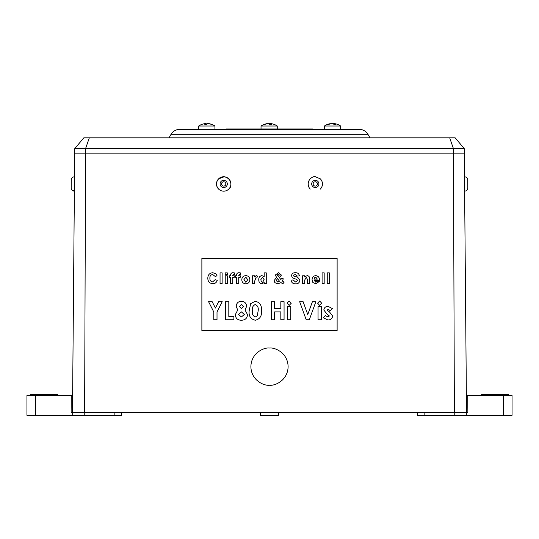 <?xml version="1.0" encoding="UTF-8"?>
<svg xmlns="http://www.w3.org/2000/svg" width="539" height="539" viewBox="0 0 539 539"><rect width="100%" height="100%" fill="white"/><g stroke="black" fill="none" stroke-linecap="round" stroke-linejoin="round"><path stroke-width="0.81" d="M277.262 128.996L277.262 126.018L261.031 126.018L261.031 128.996M273.9 124.32A14.263 13.529 90 0 0 272.559 123.909A14.263 13.529 90 0 0 271.38 123.68L270.794 123.674A14.263 4.514 90 0 1 271.643 124.32L269.594 124.32A14.263 4.514 -90 0 0 268.745 123.674L267.593 123.68A14.263 13.529 90 0 0 265.073 124.32L264.386 124.32A14.263 13.529 -90 0 1 265.734 123.909A14.263 13.529 -90 0 1 266.926 123.674L267.492 123.694M269.143 123.909A14.263 4.514 90 0 1 269.54 123.674L270.699 123.68A14.263 13.529 -90 0 1 270.794 123.694M270.794 123.674L270.605 124.32L270.699 123.68M269.466 124.186L269.54 123.674M214.933 129.353L214.933 126.018L198.702 126.018L198.702 129.353M208.303 123.68L208.984 123.674A14.263 13.933 90 0 1 211.598 124.32L211.133 124.32A14.263 13.933 -90 0 0 208.519 123.674L207.448 123.68A14.263 3.045 90 0 0 206.882 124.32L206.754 124.32A14.263 3.045 -90 0 0 206.188 123.68L206.302 124.32M205.521 124.32L205.339 123.674A14.263 3.045 -90 0 0 204.773 124.32L206.882 124.32M205.339 123.674L204.638 123.68A14.263 13.933 -90 0 0 202.037 124.32L202.037 124.32A14.304 14.304 0 0 0 198.702 126.018M205.116 123.674L206.188 123.68M340.655 129.353L340.655 126.018L324.424 126.018L324.424 129.353M332.496 123.68L333.729 123.674A14.263 12.417 -90 0 1 334.423 123.808M340.655 126.018A14.304 14.304 0 0 0 334.786 123.674L334.463 123.68A14.263 7.02 90 0 1 335.77 124.32L333.89 124.32A14.263 7.02 -90 0 0 332.57 123.674L331.33 123.68A14.263 12.417 90 0 0 329.019 124.32L327.955 124.32A14.263 12.417 -90 0 1 330.279 123.674L330.656 123.808M334.793 123.674L334.254 124.32M333.729 123.674L333.681 124.179M320.388 189.081C323.198 185.692 323.205 182.29 320.429 178.881L315.355 176.745C312.445 175.896 305.93 180.592 309.015 187.491L310.221 189.081A7.216 7.216 180 0 1 309.015 187.491L310.221 189.081M312.162 185.699A3.605 3.605 180 0 1 315.349 180.329A3.605 3.605 180 0 1 318.408 185.773A3.605 3.605 180 0 1 312.162 185.699M313.415 184.992A2.163 2.163 180 0 1 315.328 181.771A2.163 2.163 180 0 1 317.168 185.039A2.163 2.163 180 0 1 313.415 184.992M219.009 189.445A7.216 7.216 180 0 1 221.286 177.163A7.216 7.216 180 0 1 230.786 185.275A7.216 7.216 180 0 1 219.009 189.445M221.354 186.676A3.605 3.605 180 0 1 222.492 180.531A3.605 3.605 180 0 1 227.242 184.587A3.605 3.605 180 0 1 221.354 186.676M222.29 185.578A2.163 2.163 180 0 1 222.971 181.892A2.163 2.163 180 0 1 225.821 184.325A2.163 2.163 180 0 1 222.29 185.578M360.274 129.4L178.726 129.4L360.274 129.4C363.623 129.798 366.183 131.442 367.942 134.319L171.058 134.319L169.03 137.829M466.518 412.625L72.482 412.625L74.739 148.649L83.814 137.829L455.185 137.829L464.261 148.649L466.518 412.625L467.872 412.625L467.724 395.491L466.37 395.491M454.377 412.625L453.44 148.649L85.56 148.649L85.56 153.844L464.261 153.844M89.319 137.829L85.56 148.649L74.739 148.649M464.261 148.649L453.44 148.649L449.681 137.829M57.606 394.595L30.555 394.595L57.606 394.595L58.508 395.491M503.487 395.491L503.487 415.333L512.05 415.333L512.05 395.491L467.724 395.491M72.482 412.625L71.128 412.625L71.276 395.491L26.95 395.491L26.95 415.333L72.664 415.333L72.664 412.625M71.276 395.491L72.63 395.491M269.5 348.032C274.944 347.284 287.86 352.863 288.109 366.641C287.86 380.413 274.944 385.998 269.5 385.25C264.056 385.998 251.14 380.413 250.891 366.641C251.14 352.863 264.056 347.284 269.5 348.032M84.623 412.625L85.56 153.844L74.739 153.844M503.487 415.333L466.161 415.333L466.161 412.625M121.625 412.625L121.625 415.333L114.861 415.333L114.861 412.625M114.861 415.333L72.664 415.333M466.161 415.333L417.375 415.333L417.375 412.625M278.515 412.625L278.515 415.333L260.485 415.333L260.485 412.625M480.492 395.491L481.394 394.595L508.445 394.595L509.348 395.491M454.229 415.333L454.229 412.625M424.139 415.333L424.139 412.625M84.771 415.333L84.771 412.625M72.839 415.333L72.839 412.625M337.124 330.575L337.124 258.444L201.876 258.444L201.876 330.575L337.124 330.575L201.876 330.575M213.781 311.946L208.58 301.719L212.184 301.719L215.398 308.045L218.618 301.719L222.223 301.719L217.015 311.946L217.015 319.748L213.781 319.755L213.781 311.94L208.58 301.719M217.015 319.748L213.781 319.748M222.223 301.719L217.015 311.94M225.571 319.748L225.571 301.719L228.812 301.719L228.812 316.514L233.892 316.514L233.892 319.748L225.571 319.755L233.892 319.755M246.613 306.361L245.063 310.04L247.536 314.702C247.165 318.327 245.137 320.166 241.452 320.213C237.686 320.24 235.631 318.401 235.28 314.702L237.706 310.04L236.21 306.307C236.48 303.12 238.225 301.436 241.432 301.254C244.612 301.476 246.336 303.181 246.613 306.361L245.063 310.046M243.372 306.516L241.357 304.495L239.444 306.543L241.418 308.652L243.372 306.516L241.357 304.495L239.444 306.543M244.302 314.48L241.459 311.892L238.521 314.405L241.418 316.979L244.302 314.48L241.459 311.892L238.521 314.412M247.536 314.702L247.536 314.702C247.165 318.333 245.137 320.166 241.452 320.22C237.686 320.24 235.631 318.401 235.28 314.702L235.28 314.702M237.706 310.046L236.21 306.314M250.635 303.706L255.23 301.254C259.906 302.339 261.967 305.498 261.408 310.74C261.974 315.969 259.946 319.128 255.324 320.213C250.669 319.203 248.614 316.103 249.153 310.909L250.635 303.706M258.174 310.747C258.639 307.722 257.682 305.64 255.304 304.495C252.845 305.647 251.868 307.796 252.393 310.949C251.942 313.92 252.912 315.928 255.304 316.979L257.285 315.739L258.174 310.74C258.639 307.722 257.682 305.64 255.304 304.495C252.845 305.647 251.868 307.803 252.393 310.949M261.408 310.74L261.408 310.747C261.974 315.975 259.946 319.128 255.324 320.22C250.669 319.209 248.614 316.11 249.153 310.915L249.153 310.915M271.353 319.748L271.353 301.719L274.587 301.719L274.587 308.652L280.826 308.652L280.826 301.719L284.066 301.719L284.066 319.748L280.826 319.755L280.826 311.892L274.587 311.892L274.587 319.748L271.353 319.755L274.587 319.755M280.826 311.892L274.587 311.892M284.066 319.748L280.826 319.748M315.854 301.719L309.319 319.755L306.199 319.748L299.671 301.719L303.127 301.719L307.762 314.527L312.411 301.719L315.854 301.719L309.319 319.755L306.199 319.755L299.671 301.719M212.669 281.884L215.169 279.66L217.251 280.354C216.57 282.564 215.068 283.676 212.75 283.689C209.543 283.373 207.899 281.58 207.818 278.306L207.818 278.306C207.845 274.903 209.516 273.044 212.824 272.727L216.018 273.913L217.109 275.921L215.027 276.339L212.683 274.533C210.695 274.829 209.772 276.035 209.9 278.144C209.738 280.3 210.661 281.547 212.669 281.884M217.109 275.921L215.027 276.339L212.683 274.533C210.695 274.829 209.772 276.029 209.9 278.144M217.251 280.354L217.251 280.361C216.57 282.564 215.068 283.676 212.75 283.682L212.75 283.689C209.543 283.373 207.899 281.574 207.818 278.299M234.809 272.983L234.6 274.371L233.609 274.25L232.727 275.24L232.727 275.779L234.256 275.779L234.256 277.309L232.727 277.309L232.727 283.689L230.652 283.689L230.652 277.302L229.54 277.309L229.54 275.779L230.652 275.779L230.652 275.207C230.611 273.569 231.413 272.741 233.07 272.727L234.809 272.983L234.6 274.371L233.609 274.257L232.727 275.247M230.652 277.302L229.54 277.302M232.727 283.682L230.652 283.682M234.256 277.302L232.727 277.302M240.805 272.983L240.596 274.371L239.599 274.25L238.723 275.24L238.723 275.779L240.246 275.779L240.246 277.309L238.723 277.309L238.723 283.689L236.641 283.689L236.641 277.302L235.53 277.309L235.53 275.779L236.641 275.779L236.641 275.207C236.601 273.569 237.409 272.741 239.06 272.727L240.805 272.983L240.596 274.371L239.599 274.257L238.723 275.247M236.641 277.302L235.53 277.302M238.723 283.682L236.641 283.682M240.246 277.302L238.723 277.302M249.847 279.707L249.847 279.714C249.678 282.234 248.338 283.608 245.831 283.831C243.23 283.629 241.89 282.234 241.802 279.62C242.004 277.14 243.345 275.813 245.818 275.638C248.331 275.833 249.672 277.194 249.847 279.707C249.678 282.234 248.338 283.608 245.831 283.824C243.23 283.635 241.89 282.234 241.802 279.626L241.802 279.62M243.884 279.734L245.831 282.301L247.765 279.714L245.831 277.167L243.884 279.734L245.831 277.167L247.765 279.721M266.273 272.869L266.273 283.682L264.191 283.682L264.191 282.544L261.873 283.824C259.737 283.379 258.707 282.005 258.781 279.701C258.7 277.349 259.771 275.995 261.988 275.638L264.191 276.723L264.191 272.869L266.273 272.869M260.863 279.586L261.193 281.459L262.54 282.301L264.191 279.788L262.527 277.167L260.863 279.586L262.527 277.167L264.191 279.788M266.273 283.682L264.191 283.689M264.191 282.544L261.873 283.831C259.737 283.379 258.707 282.005 258.781 279.707L258.781 279.707M277.848 275.84L278.306 276.419L279.37 275.058L278.373 274.115L277.423 274.924L277.848 275.84M282.382 281.008L284.087 282.234L282.834 283.824L281.008 282.611L277.888 283.824L274.877 282.685L274.095 280.651L276.52 277.329L275.341 275.011L278.42 272.727L281.446 275.106L279.357 277.598L280.92 279.606L281.432 278.407L283.312 278.811L282.382 281.008L283.312 278.811M279.498 281.203L277.545 278.663L276.177 280.536L277.693 282.018L279.498 281.203M284.087 282.234L282.834 283.831L281.008 282.618L277.888 283.831L274.877 282.685L274.095 280.657M276.52 277.329L275.341 275.018M281.446 275.106L279.357 277.605M279.37 275.065L278.373 274.115L277.423 274.924M279.498 281.21L277.545 278.67L276.177 280.536M299.812 280.509L299.812 280.509C299.414 282.834 297.979 283.938 295.507 283.824C292.94 283.837 291.464 282.591 291.073 280.085L293.155 279.943L295.567 282.018L297.737 280.529L296.719 279.411L292.488 277.875L291.491 275.719C291.862 273.65 293.142 272.653 295.345 272.727C297.69 272.633 299.037 273.697 299.401 275.921L297.319 276.062L295.372 274.533L293.91 274.917L293.89 276.217C297.002 276.52 298.977 277.956 299.812 280.509C299.414 282.834 297.979 283.938 295.507 283.831L295.507 283.831C292.94 283.837 291.464 282.591 291.073 280.078M299.401 275.921L297.319 276.062L295.372 274.533L293.91 274.917L293.573 275.57M297.737 280.529L296.719 279.404L292.488 277.875L291.491 275.719M257.366 276.076L256.881 278.057L255.937 277.72L254.59 281.338L254.59 283.689L252.508 283.689L252.508 275.779L254.59 275.779L254.59 276.884L256.166 275.638L257.366 276.076L256.881 278.057L255.937 277.726L254.59 281.345M254.59 283.682L252.508 283.682M287.536 319.748L287.536 306.576L290.77 306.576L290.77 319.748L287.536 319.755L290.77 319.755M309.554 278.798L309.554 283.689L307.473 283.689L307.473 279.626L306.28 277.167L304.697 280.091L304.697 283.682L302.615 283.689L302.615 275.779L304.697 275.779L304.697 276.918L307.102 275.638C308.901 275.853 309.716 276.911 309.554 278.798M304.697 283.682L302.615 283.682M307.473 279.626L306.28 277.167L304.697 280.085M309.554 283.682L307.473 283.682M226.218 129.353L226.218 128.996L312.782 128.996L312.782 129.353M287.071 303.188L289.147 301.025L291.235 303.235L289.167 305.418L287.071 303.188L289.167 305.418L291.235 303.235M317.592 303.188L319.661 301.025L321.749 303.235L319.688 305.418L317.592 303.188L319.688 305.418L321.749 303.235M318.05 319.748L318.05 306.576L321.291 306.576L321.291 319.748L318.05 319.755L321.291 319.755M328.083 306.341L332.388 308.604L330.407 310.74L328.217 309.352L327.065 310.154L329.39 311.825L332.617 315.962C332.253 318.623 330.683 319.964 327.921 319.984L323.366 317.774L325.334 315.591L327.981 316.979L329.383 315.962L326.917 313.967L323.831 310.033C324.188 307.641 325.603 306.415 328.083 306.341M329.383 315.962L326.917 313.967L323.831 310.033M332.617 315.962L332.617 315.962C332.253 318.616 330.683 319.957 327.921 319.984L323.366 317.767M332.388 308.604L330.407 310.74L328.217 309.346L327.065 310.154M222.129 283.689L220.053 283.689L220.053 272.869L222.129 272.869L222.129 283.689L220.053 283.682M227.29 274.674L225.214 274.674L225.214 272.869L227.29 272.869L227.29 274.674M227.29 274.668L225.214 274.668M227.29 283.689L225.214 283.689L225.214 275.779L227.29 275.779L227.29 283.689L225.214 283.682M315.874 282.301L317.208 281.19L319.29 281.466L315.881 283.824L312.856 282.49L312.074 279.788C312.094 277.315 313.294 275.934 315.686 275.638C318.347 275.981 319.6 277.551 319.432 280.354L314.156 280.354L315.874 282.301M319.432 280.354L314.156 280.361M314.197 279.108L317.35 279.108L315.78 277.167L314.635 277.686L314.197 279.108L314.635 277.693L315.78 277.167L317.35 279.114M319.29 281.466L315.881 283.831L312.856 282.49L312.074 279.788M324.175 283.689L322.093 283.689L322.093 272.869L324.175 272.869L324.175 283.689L322.093 283.682M329.336 283.689L327.254 283.689L327.254 272.869L329.336 272.869L329.336 283.689L327.254 283.682M35.513 395.491L35.513 415.333M466.336 412.625L466.336 415.333M277.262 126.018A14.304 14.304 0 0 0 272.559 123.909M265.734 123.909A14.304 14.304 0 0 0 261.031 126.018M214.933 126.018A14.304 14.304 0 0 0 211.598 124.32M330.292 123.674A14.304 14.304 0 0 0 324.424 126.018M467.737 180.329L467.758 179.965C467.542 177.985 466.444 176.913 464.463 176.745C466.444 176.913 467.542 177.985 467.758 179.965L467.737 180.329M467.805 187.538L467.825 187.902C467.65 189.883 466.565 190.974 464.584 191.177C466.565 190.974 467.65 189.883 467.825 187.902L467.805 187.538M467.758 179.965L467.825 187.902M228.779 189.081C231.44 188.172 233.043 178.638 224.19 176.765L218.571 178.887C215.789 182.297 215.809 185.692 218.612 189.081M71.263 180.329L71.195 187.538M71.242 179.965C71.458 177.985 72.556 176.913 74.537 176.745C72.556 176.913 71.458 177.985 71.242 179.965L71.175 187.902C71.35 189.883 72.435 190.974 74.416 191.177L71.869 189.937M71.539 189.418L71.316 188.872M71.202 188.327L71.175 187.902M367.942 134.319L369.97 137.829M178.726 129.4C175.377 129.798 172.817 131.442 171.058 134.319M30.555 394.595L29.652 395.491"/></g></svg>
